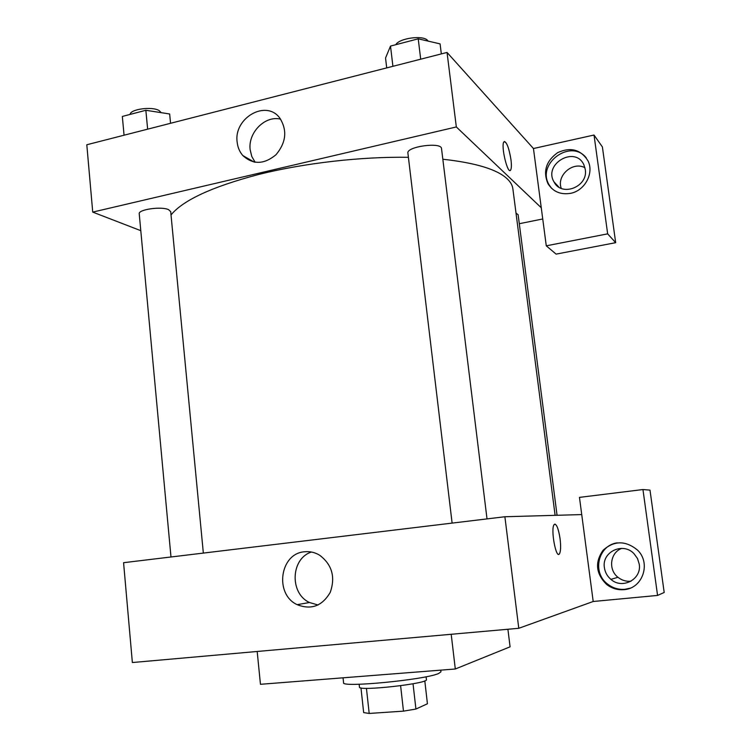 <?xml version="1.0" encoding="UTF-8"?>
<svg xmlns="http://www.w3.org/2000/svg" width="751" height="751" viewBox="0 0 751 751"><rect width="100%" height="100%" fill="white"/><g stroke="black" fill="none" stroke-linecap="round" stroke-linejoin="round"><path stroke-width="1.13" d="M400.612 685.71L403.475 711.141L369.192 713.45L363.662 712.596L360.968 687.897M424.794 680.847L427.432 703.762L415.923 709.057L403.475 711.141M413.031 683.767L415.923 709.057M426.089 676.754L426.427 679.627C428.905 683.541 357.908 691.502 359.466 687.137L359.156 684.264M366.441 688.32L369.192 713.45M343.047 677.815L343.573 682.725C340.719 687.916 425.047 679.805 438.603 673.497L440.95 671.807L440.753 670.145M257.18 651.474L260.456 684.302L455.303 669L510.079 646.827L507.911 629.263M451.201 634.285L455.303 669M657.566 595.43L664.194 592.473L650 490.121L642.95 489.539L657.566 595.43L593.196 601.495L518.781 628.296L132.364 662.532L123.577 562.696L504.888 516.744L518.781 628.296M623.903 589.657C617.5 590.164 611.718 588.418 606.573 584.419C595.853 573.67 594.708 562.283 603.109 550.239C614.111 540.476 625.545 540.401 637.43 550.014C651.399 563.1 642.631 588.7 623.903 589.657M593.196 601.495L579.462 497.378L642.95 489.539M617.162 542.86C598.106 545.339 591.835 572.487 607.625 584.09C612.76 588.071 618.514 589.817 624.898 589.3L629.976 588.23M604.405 567.718C601.532 551.985 622.879 541.678 633.975 553.656L637.477 558.472L639.232 564.123C641.992 579.246 622.307 589.713 610.91 579.368C607.268 576.27 605.099 572.384 604.405 567.718M631.047 581.208C626.203 581.668 621.847 580.354 617.97 577.284C607.953 569.624 610.206 552.52 621.762 548.38M304.474 551.788C309.834 551.206 314.904 552.351 319.682 555.233C332.036 564.668 335.556 577.031 330.262 592.323C322.263 606.048 311.233 610.169 297.161 604.668C274.199 594.229 279.879 553.403 304.474 551.788M311.449 552.032C290.778 558.462 289.36 593.356 309.478 602.509L318.086 605.015M558.744 554.313L559.486 553.769C560.753 551.281 560.95 546.296 560.086 538.824C560.959 546.296 560.753 551.281 559.486 553.769C556.144 559.72 550.445 529.07 554.088 524.639C556.35 523.25 558.35 527.981 560.086 538.824C558.706 529.708 556.96 524.799 554.829 524.085M581.734 514.585L504.888 516.744M171.012 214.936C183.056 200.179 212.383 186.661 258.982 174.382C304.427 163.051 361.212 156.555 408.403 157.306M442.837 159.231C475.749 162.883 497.209 169.416 507.207 178.832C510.539 182.005 512.435 185.347 512.877 188.839L555.111 515.336M487.014 518.894L441.522 148.585C441.588 141.723 406.169 146.548 407.906 153.148L452.111 523.1M516.031 213.2L518.124 214.673L557.064 515.28M170.984 556.989L139.235 213.847C137.996 209.482 161.503 206.14 168.618 209.679L170.702 211.651L203.343 553.083M542.738 218.963L519.298 223.714M541.264 207.764L546.277 245.821L607.662 233.852L594.013 135.03L533.454 148.529L541.264 207.764L456.326 126.957L92.73 212.101L140.794 230.67M584.954 167.755C572.891 160.986 556.322 175.527 561.269 188.379M607.662 233.852L615.679 242.676L602.396 146.933L594.013 135.03M615.679 242.676L556.115 254.12L546.277 245.821M585.273 169.416C588.493 186.811 561.41 197.372 553.975 181.845C543.18 163.943 575.172 145.394 583.856 164.741L585.273 169.416M586.278 157.907C570.835 138.062 535.961 163.84 549.178 184.943L551.516 188.248M570.431 193.354C560.49 194.894 552.989 191.655 547.93 183.619C542.842 171.341 546.08 161.014 557.664 152.641C570.638 146.783 580.73 149.477 587.92 160.714C594.379 173.077 584.822 190.829 570.431 193.354M533.454 148.529L447.042 52.439L86.806 144.755L92.73 212.101M237.166 142.164C233.486 118.01 266.183 99.151 279.794 118.067C287.426 130.233 286.187 142.418 276.077 154.64C264.155 164.572 253.068 164.873 242.826 155.56C239.625 151.871 237.738 147.403 237.166 142.164M447.042 52.439L456.326 126.957M280.621 119.174C265.103 115.138 247.802 132.73 250.167 149.834L251.81 156.537L255.162 162.272M510.107 170.477L510.671 170.017C511.515 168.421 511.609 164.976 510.971 159.681C511.619 164.976 511.515 168.421 510.671 170.017C507.892 175.49 500.682 145.976 503.855 141.911C506.446 141.226 508.821 147.149 510.971 159.681C509.187 148.764 507.009 142.69 504.419 141.46M441.325 53.903L440.086 43.877L418.223 38.827L390.511 46.093L385.545 58.015L386.709 67.9M418.223 38.827L420.701 59.188M390.511 46.093L392.914 66.313M395.796 44.713C399.213 38.104 423.442 34.884 427.629 40.498L428.079 41.098M170.552 123.295L169.66 113.983L145.854 110.275L122.338 116.452L124.056 135.208M145.854 110.275L147.637 129.163M130.111 114.405C130.299 109.102 152.378 106.201 159.165 110.604L161.174 112.659M516.866 130.092L516.04 129.172M606.573 584.419L607.625 584.09M617.97 577.284L610.91 579.368M297.161 604.668L309.478 602.509M558.857 187.102L553.975 181.845M547.93 183.619L549.178 184.943M242.826 155.56L254.27 162.122"/></g></svg>
